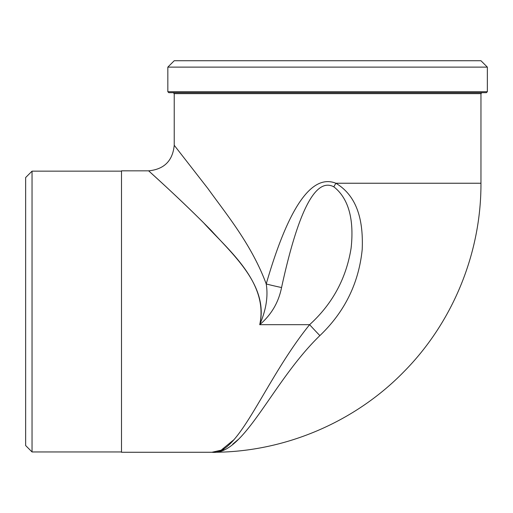 <?xml version="1.0" encoding="UTF-8"?>
<svg xmlns="http://www.w3.org/2000/svg" width="513" height="513" viewBox="0 0 513 513"><rect width="100%" height="100%" fill="white"/><g stroke="black" fill="none" stroke-linecap="round" stroke-linejoin="round"><path stroke-width="0.77" d="M481.919 92.68L173.266 92.68L174.228 93.642L480.957 93.642L481.919 92.68M167.834 91.724L168.79 92.68L486.395 92.68L487.35 91.724L167.834 91.724L167.834 67.12L487.35 67.12L480.957 60.733L174.228 60.733L167.834 67.12M281.56 287.543C298.245 210.728 315.662 177.152 333.809 186.815C351.892 200.891 353.451 227.015 351.104 248.112C346.275 278.412 332.443 303.94 309.608 324.684C264.067 380.915 239.096 455.518 211.927 452.267C244.111 455.858 271.621 382.294 319.875 335.605C344.704 311.885 358.818 283.157 362.21 249.421C363.14 225.996 359.914 197.588 335.88 183.237C311.686 173.574 288.466 207.149 266.221 283.965C251.62 244.521 226.329 214.235 207.977 188.63L174.228 145.275L207.964 188.617C226.304 214.216 251.652 244.528 266.221 283.965C268.267 296.437 266.1 310.006 259.719 324.684C268.953 286.446 233.415 255.211 211.484 230.76C181.923 200.583 153.554 175.452 149.232 171.348C143.941 166.731 171.618 191.028 203.456 222.629C226.817 248.722 269.03 282.003 259.719 324.684C271.294 314.822 278.578 302.446 281.56 287.543A38.34 3.501 -167.9 0 1 266.215 283.965M480.957 93.642L480.957 183.237L335.88 183.237A38.34 1.795 -60 0 1 333.809 186.815M32.043 171.15L25.65 177.536L25.65 445.56L32.043 451.953L32.043 171.15L121.504 171.15M174.228 93.642L174.228 145.275C172.708 160.787 164.186 169.303 148.667 170.835L121.504 170.829L121.504 452.267L211.927 452.267L223.912 449.548M221.693 449.702L233.768 439.84M238.34 439.41L232.748 444.175M259.719 324.684L309.608 324.684A38.34 2.411 47.8 0 0 319.875 335.605M487.35 91.724L487.35 67.12M32.043 451.953L121.504 451.953M480.957 183.237C481.232 253.018 452.864 322.331 403.731 371.893C353.957 422.917 283.208 452.569 211.927 452.267"/></g></svg>
